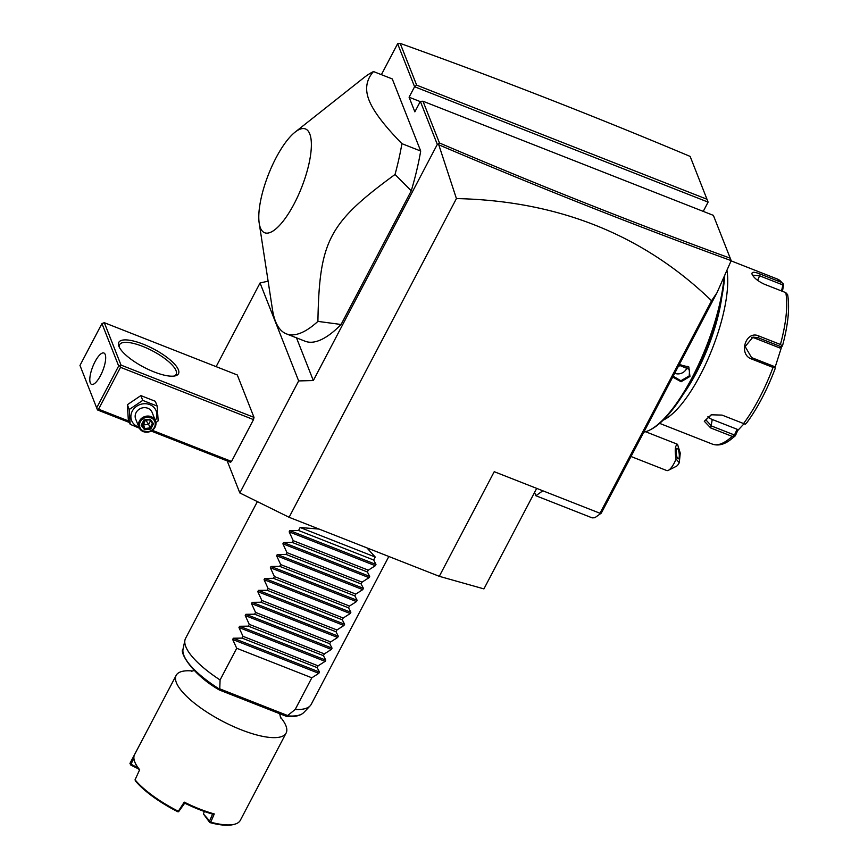 <?xml version="1.0" encoding="UTF-8"?>
<svg xmlns="http://www.w3.org/2000/svg" width="868" height="868" viewBox="0 0 868 868"><rect width="100%" height="100%" fill="white"/><g stroke="black" fill="none" stroke-linecap="round" stroke-linejoin="round"><path stroke-width="1.3" d="M536.684 488.38L483.921 588.895L439.295 576.319L289.098 517.285L239.839 492.959L227.21 460.941M216.132 366.654L260.053 282.99L268.103 281.156M400.191 43.4L416.651 85.14L414.589 86.746L708.104 202.114L690.147 156.414C592.03 115.162 495.378 77.491 400.191 43.4L397.631 43.725L381.388 74.659M260.053 282.99L298.657 380.922L239.839 492.959M152.334 430.322L231.539 461.45L230.465 462.21L151.173 431.049M231.539 461.45L253.51 419.602L254.009 417.378L237.289 374.965L104.301 322.69L101.947 323.569L79.975 365.428L97.476 409.946L129.484 422.521M439.295 576.319L494.228 471.693L599.994 513.259L711.576 300.74C643.275 234.794 558.222 200.747 456.427 198.577L438.774 144.793L437.309 144.403L313.326 380.553L298.657 380.922M456.427 198.577L289.098 517.285M599.994 513.259L601.274 513.151L716.979 292.755L711.576 300.74M708.104 202.114L703.243 211.369M438.774 144.793C537.607 186.978 635.072 225.593 731.192 260.639L716.979 292.755M601.274 513.151L594.83 517.729L592.193 517.87L535.871 495.736L542.826 490.789M534.569 492.427L535.871 495.736M416.651 85.14L707.04 199.271M420.242 101.589L409.088 97.216L414.589 86.746L397.631 43.725M731.192 260.639L713.377 215.362L422.987 101.23L420.351 101.372L414.861 111.842L409.088 97.216M422.987 101.23L439.447 142.97C537.737 184.917 634.671 223.336 730.27 258.208M437.939 144.218L439.447 142.97M420.351 101.372L437.309 144.403M296.487 337.836L313.326 380.553M259.217 223.239L272.476 309.594A141.918 45.31 -68.5 0 0 275.492 321.344A141.918 45.31 -68.5 0 0 286.364 333.854A141.918 45.31 -68.5 0 0 317.905 321.388L341.081 324.491L411.258 190.83L395.038 174.479A141.918 45.31 -68.5 0 0 401.917 143.665C384.274 125.61 373.327 111.158 369.084 100.287C364.744 89.382 366.209 79.802 373.49 71.556A141.918 45.31 -68.5 0 0 363.486 78.011L294.99 132.218A55.78 17.805 -68.5 0 0 268.505 174.349A55.78 17.805 -68.5 0 0 259.217 223.239A55.78 17.805 -68.5 0 0 260.4 227.861A55.78 17.805 -68.5 0 0 294.133 203.861A55.78 17.805 -68.5 0 0 309.746 133.867A55.78 17.805 -68.5 0 0 294.99 132.218M373.49 71.556L392.271 78.934L420.698 151.043A141.918 45.31 111.5 0 1 411.258 190.83M341.081 324.491A141.918 45.31 111.5 0 1 305.135 341.233L286.364 333.854M317.905 321.388C319.37 240.707 328.625 223.076 395.038 174.479M420.698 151.043L401.917 143.665M645.575 431.732L677.051 444.101A14.192 4.535 -68.5 0 1 677.561 444.427C675.109 445.23 674.599 450.101 676.053 459.042A14.192 4.535 -68.5 0 1 670.725 468.351A14.192 4.535 -68.5 0 1 668.393 470.304A14.192 4.535 -68.5 0 1 666.678 470.521L631.014 456.503M677.561 444.427L680.262 453.129L679.275 462.698L676.053 459.042M676.107 450.275A5.317 1.486 -97.5 0 1 676.986 448.268A5.317 1.486 -97.5 0 1 678.722 451.154A5.317 1.486 -97.5 0 1 679.243 456.818A5.317 1.486 -97.5 0 1 678.364 458.825A5.317 1.486 -97.5 0 1 676.628 455.928A5.317 1.486 -97.5 0 1 676.107 450.275M679.275 462.698A7.096 2.268 111.5 0 1 676.389 466.268L668.393 470.304M724.118 276.957A104.659 33.418 111.5 0 1 649.72 430.061A104.659 33.418 111.5 0 1 643.796 432.156M679.21 364.69L688.834 366.969L689.951 376.452L681.076 381.746L672.722 377.048M724.747 275.568A103.596 33.071 111.5 0 1 650.913 429.454L649.72 430.061M721.807 296.975A85.151 27.179 111.5 0 1 683.995 393.193M726.983 270.621A88.699 28.319 111.5 0 1 709.297 356.054A88.699 28.319 111.5 0 1 663.282 420.09M659.691 423.4L712.487 444.156A88.699 28.319 -68.5 0 0 732.18 436.387L710.718 427.957L704.295 421.251L711.217 414.785L722.046 415.099L743.561 423.551A88.699 28.319 -68.5 0 0 773.03 367.424L751.569 358.994C737.941 354.394 745.916 329.753 758.968 336.046L780.43 344.488A88.699 28.319 -68.5 0 0 785.79 292.635L764.328 284.205C757.916 281.156 753.836 277.847 752.079 274.255L752.046 274.169M785.79 292.635L787.612 294.621C789.869 307.587 788.155 324.697 782.469 345.941L780.43 344.488M779.8 347.959L782.448 345.974L779.8 347.959L754.943 338.195A10.644 9.895 -100.1 0 0 751.471 337.533M752.079 274.255C751.406 271.673 754.162 271.63 760.346 274.104L781.808 282.534A88.699 28.319 -68.5 0 0 777.381 279.051L731.301 260.942M752.523 275.145L759.988 275.948L782.882 284.954L781.536 290.975M732.18 436.387L735.478 435.454L734.588 436.203L734.48 435.02L711.576 426.014L705.879 419.895L711.576 414.676M773.03 367.424L775.005 367.489L775.135 368.65A86.073 27.483 111.5 0 1 746.73 422.77L745.221 424.213L743.561 423.551M746.73 422.77L746.502 423.139C757.449 408.34 767.008 390.166 775.167 368.607L775.135 368.65M751.569 358.994L751.547 357.573L774.451 366.567L775.005 367.489M751.547 357.573L745.145 346.571L752.968 337.12L757.97 337.652L780.875 346.647M744.05 423.747L737.724 430.539L735.478 435.454M781.536 347.091L775.026 367.565M782.491 291.344L783.609 284.237L777.381 279.051M782.882 284.954L783.609 284.237L781.808 282.534M737.724 430.539L737.116 429.259L734.48 435.02M737.116 429.259L712.259 419.494A10.644 6.629 5.9 0 1 707.941 416.575M678.971 365.146L689.593 369.486L689.203 375.909L680.892 380.759L673.177 376.191M687.282 366.361A8.864 7.953 158.5 0 1 686.436 368.889A8.864 7.953 -21.5 0 1 674.696 373.294M678.016 366.969L680.903 364.679M79.975 365.428L97.476 409.946M254.009 417.378L121.021 365.102L104.301 322.69M118.916 346.354A33.7 10.351 -152.3 0 1 118.84 346.169A33.7 10.351 -152.3 0 1 143.361 344.227A33.7 10.351 -152.3 0 1 178.374 369.725A33.7 10.351 -152.3 0 1 175.336 375.833A33.7 10.351 -152.3 0 1 144.034 367.316A33.7 10.351 -152.3 0 1 118.916 346.354M121.021 365.102L119.99 365.905L120.522 367.327L253.51 419.602M128.931 421.121L98.551 409.186L120.522 367.327M98.551 409.186L97.227 409.251M96.695 407.83L118.666 365.981L101.947 323.569M90.294 382.896A16.85 5.382 111.5 0 1 93.82 364.169A16.85 5.382 111.5 0 1 103.91 353.005A16.85 5.382 111.5 0 1 105.202 354.491A16.85 5.382 111.5 0 1 101.675 373.207A16.85 5.382 111.5 0 1 91.585 384.383A16.85 5.382 111.5 0 1 90.294 382.896M118.666 365.981L119.99 365.905M119.328 347.287A31.932 9.808 -152.3 0 1 119.589 344.694A31.932 9.808 -152.3 0 1 147.538 348.448A31.932 9.808 -152.3 0 1 176.02 370.603A31.932 9.808 -152.3 0 1 176.128 374.379A31.932 9.808 -152.3 0 1 174.142 376.061M139.347 428.195L130.189 424.311L128.301 419.526L127.357 404.727L140.855 395.602L155.307 401.287L157.195 406.072L158.15 420.871L155.914 422.629M130.189 424.311L129.234 409.512L127.357 404.727M138.858 427.121A13.194 11.826 -21.5 0 1 132.262 411.15A13.194 11.826 -21.5 0 1 149.741 404.607A13.194 11.826 -21.5 0 1 155.535 420.296A13.194 11.826 -21.5 0 1 155.361 420.611M155.47 420.882L152.15 412.474A8.864 7.953 158.5 0 0 144.446 407.645A8.864 7.953 158.5 0 0 136.081 412.647A8.864 7.953 158.5 0 0 135.647 418.973L138.967 427.381A8.864 7.953 -21.5 0 1 139.39 421.056A8.864 7.953 158.5 0 1 147.766 416.054A8.864 7.953 158.5 0 1 155.47 420.882A8.864 7.953 158.5 0 1 155.036 427.208A8.864 7.953 -21.5 0 1 146.67 432.21A8.864 7.953 -21.5 0 1 138.967 427.381M129.234 409.512L142.743 400.398L157.195 406.072M142.743 400.398L140.855 395.602M154.406 427.262A7.986 7.161 -21.5 0 1 143.828 431.222A7.986 7.161 -21.5 0 1 140.323 421.729A7.986 7.161 158.5 0 1 150.891 417.768A7.986 7.161 158.5 0 1 154.406 427.262M150.772 429.042L153.56 423.736L150.142 419.19L143.947 419.96L141.158 425.255L144.576 429.801L150.772 429.042L150.055 427.902L152.377 423.497L149.589 419.786M153.56 423.736L152.399 423.53L149.556 419.743M144.576 429.801L144.891 428.542L150.055 427.902L148.645 424.333L145.488 419.754L143.48 424.962L144.891 428.542L142.081 424.799M141.158 425.255L142.048 424.756L141.158 425.255M143.947 419.96L150.142 419.19M150.435 420.926L148.645 424.333L143.48 424.962L142.612 423.801M366.914 547.871L375.226 557.028L373.663 560.012L375.985 564.45L375.312 565.719L368.314 570.178L367.381 571.969L369.703 576.406L369.041 577.676L362.043 582.135L361.099 583.925L363.432 588.363L362.759 589.632L355.761 594.092L354.828 595.882L357.149 600.32L356.488 601.589L349.489 606.048L348.545 607.839L350.867 612.287L350.205 613.546L343.207 618.016L342.274 619.795L344.596 624.244L343.923 625.513L336.925 629.973L335.992 631.752L338.314 636.201L337.652 637.47L330.654 641.929L329.71 643.709L332.043 648.157L331.37 649.427L324.372 653.886L323.439 655.665L325.76 660.114L325.099 661.383L318.1 665.843L317.156 667.622L319.478 672.071L318.816 673.34L311.818 677.8L236.714 648.277L220.081 679.97A70.959 21.798 -152.3 0 1 185.828 646.725A70.959 21.798 -152.3 0 1 184.938 640.128A70.959 21.798 -152.3 0 1 185.578 638.338L257.362 501.617M287.655 715.536L287.33 715.85A68.463 21.027 27.7 0 0 303.822 712.498L310.126 705.858A70.959 21.798 -152.3 0 1 295.185 709.481L287.655 715.536L219.767 688.856L220.081 679.97M388.842 556.486L311.232 704.306A70.959 21.798 -152.3 0 1 310.126 705.858M184.938 640.128L183.05 649.09A68.463 21.027 27.7 0 0 219.669 689.268L219.767 688.856M219.669 689.268L219.278 689.854M285.995 716.067L287.33 715.85L286.288 716.295L219.257 689.941C190.927 673.633 179.101 651.195 183.05 649.09M192.718 671.007A62.084 19.074 27.7 0 0 176.171 675.347A62.084 19.074 27.7 0 0 176.388 682.682A62.084 19.074 -152.3 0 0 231.767 725.767A62.084 19.074 -152.3 0 0 286.114 733.069A62.084 19.074 -152.3 0 0 285.908 725.735A62.084 19.074 27.7 0 0 280.288 716.979M176.171 675.347L130.341 762.636A62.084 19.074 27.7 0 0 129.972 763.525L134.128 755.713A62.084 19.074 27.7 0 0 134.659 761.561A62.084 19.074 27.7 0 0 134.79 761.909A62.084 19.074 27.7 0 0 139.661 769.742L135.05 779.811A62.084 19.074 27.7 0 0 178.32 811.244L184.244 802.13A62.084 19.074 27.7 0 0 214.277 813.934L210.718 822.191A62.084 19.074 27.7 0 0 234.479 824.264A62.084 19.074 27.7 0 0 240.295 820.358L286.114 733.069M129.972 763.525L130.851 765.099L138.522 768.896M129.994 763.634L137.817 767.876M130.829 764.426L130.851 765.099M133.922 758.534L130.808 764.393M139.466 770.155A61.02 18.749 -152.3 0 1 135.137 762.831L134.659 761.561M135.05 779.811L135.462 780.972A61.02 18.749 -152.3 0 0 177.875 811.786L178.32 811.244M178.558 811.764L184.732 803.139L184.244 802.13M184.732 803.15A61.02 18.749 27.7 0 0 212.595 814.097L214.277 813.934M204.403 811.493L203.383 813.902L210.718 822.191M209.394 821.486L212.595 814.097M209.372 821.486L210.175 822.658L210.609 822.202M203.383 813.902L209.644 822.343M210.175 822.658A61.02 18.749 27.7 0 0 233.166 824.6L234.479 824.264M311.818 677.8L295.185 709.481M319.099 529.079L300.122 527.505L298.559 530.489L289.847 530.598L289.174 531.867L293.221 540.666L292.277 542.446L283.565 542.554L282.903 543.824L286.939 552.623L286.006 554.402L277.283 554.511L276.621 555.78L280.657 564.58L279.724 566.37L271.011 566.468L270.349 567.737L274.386 576.536L273.442 578.327L264.729 578.424L264.067 579.694L268.103 588.493L267.17 590.283L258.458 590.381L257.785 591.65L261.832 600.45L260.888 602.24L252.176 602.338L251.514 603.607L255.55 612.407L254.617 614.197L245.894 614.305L245.232 615.564L249.268 624.363L248.335 626.154L239.622 626.262L238.96 627.521L242.997 636.32L242.053 638.11L233.34 638.219L232.678 639.488L236.714 648.277M242.053 638.11L317.156 667.622M242.997 636.32L318.1 665.843M248.335 626.154L323.439 655.665M249.268 624.363L324.372 653.886M254.617 614.197L329.71 643.709M255.55 612.407L330.654 641.929M260.888 602.24L335.992 631.752M261.832 600.45L336.925 629.973M267.17 590.283L342.274 619.795M268.103 588.493L343.207 618.016M273.442 578.327L348.545 607.839M274.386 576.536L349.489 606.048M279.724 566.37L354.828 595.882M280.657 564.58L355.761 594.092M286.006 554.402L361.099 583.925M286.939 552.623L362.043 582.135M292.277 542.446L367.381 571.969M293.221 540.666L368.314 570.178M298.559 530.489L373.663 560.012M375.226 557.028L300.122 527.505M760.346 274.104L757.645 280.407M710.718 427.957L712.259 419.494M758.968 336.046L757.97 337.652L754.943 338.195M689.951 376.452L689.203 375.909M144.338 420.405L142.048 424.756M318.816 673.34L232.678 639.488M319.478 672.071L233.34 638.219M325.099 661.383L238.96 627.521M325.76 660.114L239.622 626.262M331.37 649.427L245.232 615.564M332.043 648.157L245.894 614.305M337.652 637.47L251.514 603.607M338.314 636.201L252.176 602.338M343.923 625.513L257.785 591.65M344.596 624.244L258.458 590.381M350.205 613.546L264.067 579.694M350.867 612.287L264.729 578.424M356.488 601.589L270.349 567.737M357.149 600.32L271.011 566.468M362.759 589.632L276.621 555.78M363.432 588.363L277.283 554.511M369.041 577.676L282.903 543.824M369.703 576.406L283.565 542.554M375.312 565.719L289.174 531.867M375.985 564.45L289.847 530.598M712.487 444.156C717.966 445.968 723.728 444.687 729.749 440.315L735.109 435.986M149.643 419.776L144.381 420.427L142.037 424.886M303.822 712.498C300.382 715.818 294.599 717.098 286.462 716.328M279.68 713.691L280.657 717.977M191.589 671.279L194.204 670.443"/></g></svg>

